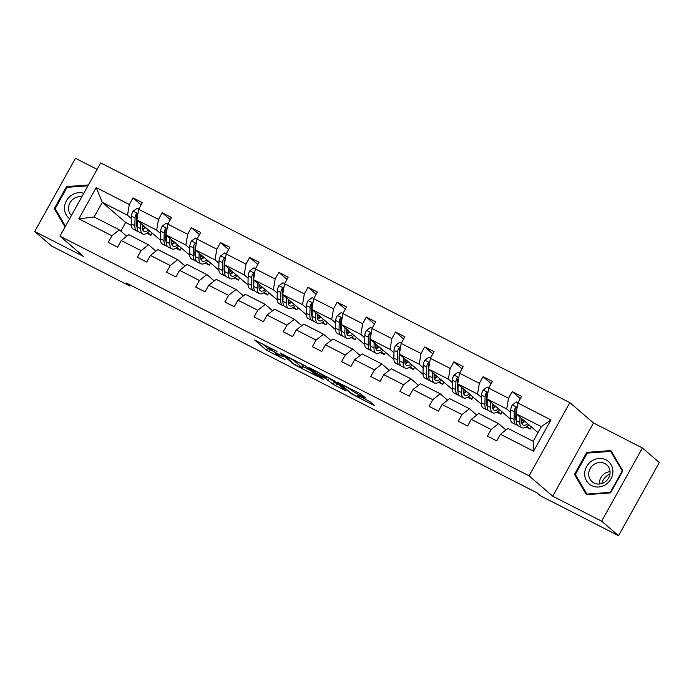 <?xml version="1.0" encoding="UTF-8"?>
<svg xmlns="http://www.w3.org/2000/svg" width="694" height="694" viewBox="0 0 694 694"><rect width="100%" height="100%" fill="white"/><g stroke="black" fill="none" stroke-linecap="round" stroke-linejoin="round"><path stroke-width="1.04" d="M277.01 351.39L254.594 339.999L266.539 350.27L285.087 359.657A7.14 0.607 -150.9 0 1 277.088 354.834L276.091 353.975A7.14 0.607 -150.9 0 1 275.726 353.506A7.14 0.607 -150.9 0 1 279.838 355.146L283.187 356.699L278.91 354.348A7.14 0.607 -150.9 0 1 270.912 349.524L269.923 348.666A7.14 0.607 -150.9 0 1 269.558 348.197A7.14 0.607 -150.9 0 1 273.67 349.837L277.01 351.39M364.784 397.705L365.955 398.07L360.108 393.68L337.163 382.099L351.719 394.027L373.381 405.096L374.552 405.461L370.501 401.982L358.737 395.736L357.445 395.224L359.57 397.098A5.968 0.512 -150.9 0 1 359.874 397.488A5.968 0.512 -150.9 0 1 355.441 395.589A5.968 0.512 -150.9 0 1 349.75 392.075L341.89 385.317A5.968 0.512 -150.9 0 1 341.578 384.918A5.968 0.512 -150.9 0 1 346.02 386.818A5.968 0.512 -150.9 0 1 351.702 390.332L355.519 392.969L364.784 397.705L365.027 397.272M552.745 496.193L601.646 521.177L618.545 535.707L659.3 462.49L642.401 447.96L593.5 422.976L569.835 402.624L529.088 475.841L552.745 496.193L593.5 422.976M97.108 169.353L75.455 158.293L34.7 231.51L83.601 256.494L59.936 236.142L529.088 475.841M34.7 231.51L51.599 246.04L129.665 285.928L130.177 285.008M618.545 535.707L540.479 495.82L537.104 492.914L126.291 283.022L129.665 285.928M305.525 366.024L280.081 352.934L294.638 364.862L317.583 376.443L305.525 366.024M309.906 368.028L334.066 380.607L346.124 391.026L333.068 384.268L325.729 378.594L318.294 374.934L323.447 379.418L320.88 378.109L308.735 367.664L309.906 368.028M601.646 521.177L642.401 447.96M500.469 434.279L507.93 428.406L533.174 441.306L533.565 451.187L500.469 434.279L496.774 440.907L487.422 436.127L491.118 429.499L471.295 419.376L467.609 426.003L458.257 421.223L461.944 414.596L442.121 404.472L438.435 411.1L429.083 406.32L432.778 399.692L412.956 389.568L409.269 396.196L399.918 391.416L403.604 384.788L383.782 374.665L380.095 381.292L370.743 376.512L374.439 369.885L354.617 359.761L350.921 366.389L341.578 361.609L345.265 354.981L325.443 344.857L321.756 351.485L312.404 346.705L316.1 340.077L296.277 329.954L292.582 336.581L283.239 331.801L286.926 325.174L267.103 315.05L263.416 321.678L254.065 316.898L257.752 310.27L237.938 300.146L234.242 306.774L224.899 301.994L228.586 295.366L208.764 285.243L205.077 291.87L195.725 287.09L199.412 280.463L179.599 270.339L175.903 276.967L166.56 272.187L170.247 265.559L150.425 255.435L146.738 262.063L137.386 257.283L141.073 250.655L121.25 240.532L117.564 247.159L108.212 242.38L111.908 235.752L78.812 218.844L96.214 187.58L129.31 204.487L132.996 197.859L142.348 202.631L138.661 209.267L158.475 219.391L162.17 212.763L171.513 217.534L167.827 224.171L187.649 234.294L191.336 227.667L200.687 232.438L197.001 239.074L216.814 249.198L220.51 242.57L229.853 247.342L226.166 253.978L245.988 264.102L249.675 257.474L259.027 262.245L255.34 268.882L275.154 279.005L278.849 272.378L288.201 277.149L284.505 283.785L304.328 293.909L308.015 287.281L317.366 292.053L313.679 298.689L333.502 308.813L337.189 302.185L346.54 306.956L342.845 313.593L362.667 323.716L366.354 317.089L375.706 321.86L372.019 328.496L391.841 338.62L395.528 331.992L404.88 336.764L401.184 343.4L421.006 353.524L424.702 346.896L434.045 351.667L430.358 358.304L450.18 368.427L453.867 361.8L463.219 366.571L459.523 373.207L479.346 383.331L483.041 376.703L492.384 381.474L488.697 388.111L508.52 398.235L512.207 391.607L521.558 396.378L517.871 403.014L550.967 419.922L533.565 451.187M569.835 402.624L100.691 162.925L59.936 236.142M510.558 419.107L486.91 398.859L506.733 408.992L510.645 412.357M515.772 416.764L516.397 417.294M522.4 422.464L522.842 422.846M526.98 426.402L530.121 429.109L526.043 427.018M506.733 408.992L508.52 398.235M486.91 398.859L488.697 388.111M471.295 419.376L478.765 413.503L498.578 423.635L491.118 429.499M505.952 429.968L498.578 423.635M481.384 404.203L457.745 383.956L477.559 394.088L481.471 397.454M486.598 401.861L487.223 402.39M493.226 407.56L493.677 407.942M497.815 411.499L500.955 414.205L496.869 412.115M477.559 394.088L479.346 383.331M457.745 383.956L459.523 373.207M442.121 404.472L449.591 398.599L469.413 408.731L461.944 414.596M476.778 415.064L469.413 408.731M452.219 389.299L428.571 369.052L448.393 379.184L452.306 382.541M457.433 386.957L458.049 387.486M464.06 392.657L464.503 393.038M468.641 396.595L471.781 399.302L467.704 397.211M448.393 379.184L450.18 368.427M428.571 369.052L430.358 358.304M412.956 389.568L420.417 383.695L440.239 393.828L432.778 399.692M447.604 400.16L440.239 393.828M423.045 374.396L399.397 354.148L419.219 364.281L423.132 367.638M428.259 372.053L428.883 372.583M434.886 377.753L435.329 378.135M439.467 381.691L442.616 384.398L438.53 382.307M419.219 364.281L421.006 353.524M399.397 354.148L401.184 343.4M383.782 374.665L391.251 368.792L411.074 378.924L403.604 384.788M418.439 385.257L411.074 378.924M393.88 359.492L370.232 339.245L390.054 349.377L393.966 352.734M399.093 357.15L399.709 357.679M405.721 362.849L406.163 363.231M410.301 366.788L413.442 369.494L409.365 367.404M390.054 349.377L391.841 338.62M370.232 339.245L372.019 328.496M354.617 359.761L362.077 353.888L381.9 364.02L374.439 369.885M389.265 370.353L381.9 364.02M364.706 344.588L341.058 324.341L360.88 334.473L364.792 337.831M369.919 342.246L370.544 342.775M376.547 347.946L376.989 348.327M381.127 351.884L384.276 354.591L380.191 352.5M360.88 334.473L362.667 323.716M341.058 324.341L342.845 313.593M325.443 344.857L332.912 338.984L352.734 349.117L345.265 354.981M360.099 355.449L352.734 349.117M335.54 329.685L311.892 309.437L331.715 319.57L335.627 322.927M340.745 327.342L341.37 327.872M347.382 333.042L347.824 333.424M351.962 336.98L355.102 339.687L351.025 337.596M331.715 319.57L333.502 308.813M311.892 309.437L313.679 298.689M296.277 329.954L303.738 324.081L323.56 334.213L316.1 340.077M330.925 340.546L323.56 334.213M306.366 314.781L282.718 294.534L302.541 304.666L306.453 308.023M311.58 312.439L312.205 312.968M318.208 318.138L318.65 318.52M322.788 322.077L325.937 324.783L321.851 322.693M302.541 304.666L304.328 293.909M282.718 294.534L284.505 283.785M267.103 315.05L274.572 309.177L294.395 319.309L286.926 325.174M301.76 325.642L294.395 319.309M277.201 299.877L253.553 279.63L273.375 289.754L277.288 293.12M282.406 297.535L283.031 298.064M289.042 303.235L289.485 303.616M293.623 307.173L296.763 309.88L292.686 307.789M273.375 289.754L275.154 279.005M253.553 279.63L255.34 268.882M237.938 300.146L245.398 294.273L265.221 304.406L257.752 310.27M272.586 310.738L265.221 304.406M248.027 284.974L224.379 264.726L244.201 274.85L248.114 278.216M253.241 282.632L253.865 283.161M259.868 288.331L260.311 288.713M264.449 292.269L267.598 294.976L263.512 292.885M244.201 274.85L245.988 264.102M224.379 264.726L226.166 253.978M208.764 285.243L216.233 279.37L236.047 289.493L228.586 295.366M243.421 295.835L236.047 289.493M218.862 270.07L195.214 249.823L215.027 259.946L218.948 263.312M224.067 267.719L224.691 268.257M230.703 273.427L231.145 273.809M235.283 277.366L238.424 280.072L234.346 277.982M215.027 259.946L216.814 249.198M195.214 249.823L197.001 239.074M179.599 270.339L187.059 264.466L206.881 274.59L199.412 280.463M214.246 280.931L206.881 274.59M189.688 255.166L166.04 234.919L185.862 245.043L189.774 248.409M194.901 252.816L195.526 253.353M201.529 258.524L201.971 258.905M206.109 262.462L209.25 265.169L205.172 263.078M185.862 245.043L187.649 234.294M166.04 234.919L167.827 224.171M150.425 255.435L157.894 249.562L177.707 259.686L170.247 265.559M185.081 266.028L177.707 259.686M160.514 240.263L136.874 220.015L156.688 230.139L160.6 233.505M165.727 237.912L166.352 238.45M172.364 243.62L172.806 244.002M176.944 247.558L180.084 250.265L175.998 248.174M156.688 230.139L158.475 219.391M136.874 220.015L138.661 209.267M121.25 240.532L128.72 234.659L148.542 244.782L141.073 250.655M155.907 251.124L148.542 244.782M131.348 225.359L125.666 222.462L102.278 202.344L127.523 215.235L131.435 218.601M136.562 223.008L137.178 223.546M143.19 228.716L143.632 229.098M147.77 232.655L150.91 235.353L146.833 233.271M127.523 215.235L129.31 204.487M96.214 187.58L102.278 202.344L94.124 216.988L119.368 229.879L111.908 235.752M533.174 441.306L541.329 426.663L516.084 413.763L538.006 432.622M126.742 236.22L119.368 229.879M125.666 222.462L120.834 231.145M530.121 429.109L531.352 426.897M500.955 414.205L502.178 411.993M471.781 399.302L473.013 397.089M442.616 384.398L443.839 382.186M413.442 369.494L414.674 367.282M384.276 354.591L385.5 352.379M355.102 339.687L356.334 337.475M325.937 324.783L327.16 322.571M296.763 309.88L297.995 307.668M267.598 294.976L268.821 292.764M238.424 280.072L239.656 277.86M209.25 265.169L210.482 262.957M180.084 250.265L181.316 248.053M150.91 235.353L152.142 233.149M94.124 216.988L78.812 218.844M516.084 413.763L517.871 403.014M550.967 419.922L541.329 426.663M141.116 204.843L132.996 197.859M170.29 219.746L162.17 212.763M199.456 234.65L191.336 227.667M228.63 249.554L220.51 242.57M257.795 264.457L249.675 257.474M286.969 279.361L278.849 272.378M316.134 294.265L308.015 287.281M345.308 309.168L337.189 302.185M374.482 324.072L366.354 317.089M403.648 338.976L395.528 331.992M432.822 353.879L424.702 346.896M461.987 368.783L453.867 361.8M491.161 383.687L483.041 376.703M520.327 398.59L512.207 391.607M88.416 184.96L66.546 186.599L54.271 208.642L65.045 226.964M586.742 452.375L574.467 474.427L586.378 494.675L610.555 492.87L622.83 470.818L610.92 450.571L586.742 452.375L587.575 453.104M262.306 343.712L267.641 348.293L276.091 352.847L275.726 353.506M303.269 366.727L310.851 370.605M284.314 355.276L293.978 364.038L298.394 366.458A7.14 0.607 -150.9 0 0 302.506 368.098A7.14 0.607 -150.9 0 0 302.142 367.629L294.976 361.47A7.14 0.607 -150.9 0 0 286.978 356.638L284.453 355.024M302.506 368.098L303.608 366.12A7.14 0.607 -150.9 0 0 303.243 365.651L302.142 367.629M300.302 363.127L303.243 365.651M339.392 385.187L336.668 383.799L335.566 385.777M328.262 377.406L336.668 383.799M323.196 375.775A5.968 0.512 -150.9 0 0 317.514 372.262A5.968 0.512 -150.9 0 0 313.072 370.37A5.968 0.512 -150.9 0 0 313.376 370.761L316.152 373.146L324.801 377.796L326.085 378.308L323.196 375.775L323.612 375.029M55.988 210.126L54.271 208.642M67.379 187.319L66.546 186.599M576.194 475.911L574.467 474.427M138.765 209.059L137.143 208.235L133.075 211.236A6.02 2.308 117.1 0 0 131.496 216.216L131.305 223.893A17.385 6.654 117.1 0 0 133.274 229.159L136.831 230.981A17.385 6.654 117.1 0 0 138.089 231.267M140.787 223.381L140.656 228.673A17.385 6.654 117.1 0 0 142.626 233.939A17.385 6.654 117.1 0 0 149.678 231.033M142.383 224.761L142.331 226.938A14.435 5.526 117.1 0 0 143.97 231.31A14.435 5.526 117.1 0 0 148.516 230.035M137.811 214.073L136.623 213.873L135.877 214.602A6.02 2.308 117.1 0 0 135.044 218.029L134.853 225.706A17.385 6.654 117.1 0 0 136.831 230.981M142.556 229.254A17.385 6.654 117.1 0 0 144.951 226.973M143.901 226.062A14.435 5.526 -62.9 0 1 142.331 227.363M137.1 227.207A14.435 5.526 -62.9 0 1 136.536 223.971L136.727 216.294A3.071 1.171 -62.9 0 1 136.857 215.444L135.877 214.602M142.626 233.939L139.069 232.126A17.385 6.654 -62.9 0 1 137.1 226.86L137.265 220.354M142.634 229.532A14.435 5.526 117.1 0 0 145.697 227.606M167.939 223.962L166.308 223.138L162.24 226.14A6.02 2.308 117.1 0 0 160.661 231.119L160.47 238.797A17.385 6.654 117.1 0 0 162.448 244.062L165.996 245.884A17.385 6.654 117.1 0 0 167.263 246.17M169.952 238.285L169.822 243.577A17.385 6.654 117.1 0 0 171.791 248.842A17.385 6.654 117.1 0 0 178.852 245.936M171.557 239.664L171.505 241.842A14.435 5.526 117.1 0 0 173.136 246.214A14.435 5.526 117.1 0 0 177.69 244.939M166.985 228.977L165.788 228.777L165.051 229.506A6.02 2.308 117.1 0 0 164.218 232.932L164.027 240.61A17.385 6.654 117.1 0 0 165.996 245.884M171.722 244.158A17.385 6.654 117.1 0 0 174.125 241.876M173.066 240.965A14.435 5.526 -62.9 0 1 171.496 242.267M166.265 242.111A14.435 5.526 -62.9 0 1 165.71 238.875L165.892 231.197A3.071 1.171 -62.9 0 1 166.022 230.347L165.051 229.506M171.791 248.842L168.243 247.029A17.385 6.654 -62.9 0 1 166.274 241.764L166.43 235.257M171.808 244.435A14.435 5.526 117.1 0 0 174.871 242.518M197.113 238.866L195.482 238.042L191.414 241.044A6.02 2.308 117.1 0 0 189.835 246.023L189.644 253.7A17.385 6.654 117.1 0 0 191.613 258.966L195.17 260.788A17.385 6.654 117.1 0 0 196.428 261.074M199.126 253.189L198.996 258.48A17.385 6.654 117.1 0 0 200.965 263.746A17.385 6.654 117.1 0 0 208.018 260.84M200.722 254.568L200.67 256.745A14.435 5.526 117.1 0 0 202.31 261.118A14.435 5.526 117.1 0 0 206.855 259.842M196.15 243.88L194.962 243.681L194.225 244.409A6.02 2.308 117.1 0 0 193.383 247.836L193.192 255.513A17.385 6.654 117.1 0 0 195.17 260.788M200.896 259.062A17.385 6.654 117.1 0 0 203.299 256.78M202.24 255.869A14.435 5.526 -62.9 0 1 200.67 257.17M195.439 257.014A14.435 5.526 -62.9 0 1 194.875 253.778L195.066 246.101A3.071 1.171 -62.9 0 1 195.196 245.251L194.225 244.409M200.965 263.746L197.408 261.933A17.385 6.654 -62.9 0 1 195.439 256.667L195.604 250.161M200.974 259.339A14.435 5.526 117.1 0 0 204.045 257.422M83.783 193.288A14.774 13.594 -49.3 0 0 71.638 195.144A14.774 13.594 -49.3 0 0 69.634 218.705M81.823 196.818A11.182 10.289 -49.3 0 0 73.946 198.545A11.182 10.289 -49.3 0 0 71.413 215.513M65.453 226.218L55.156 208.703L67.049 187.345L87.965 185.784M601.663 483.614A14.21 13.065 130.7 0 1 607.996 475.052A14.21 13.065 130.7 0 1 609.965 473.959M591.835 460.929A14.774 13.594 -49.3 0 0 586.508 480.777A14.774 13.594 -49.3 0 0 605.732 484.551A14.774 13.594 -49.3 0 0 611.058 464.702A14.774 13.594 -49.3 0 0 591.835 460.929M594.142 464.329A11.182 10.289 -49.3 0 0 592.103 481.749A11.182 10.289 -49.3 0 0 604.656 482.209A11.182 10.289 -49.3 0 0 606.695 464.789A11.182 10.289 -49.3 0 0 594.142 464.329M610.052 471.66A11.182 10.289 -49.3 0 0 604.795 473.49A11.182 10.289 -49.3 0 0 599.399 484.048M622.214 470.992L610.321 492.358L586.89 494.102L575.352 474.488L587.245 453.121L610.677 451.378L622.561 471.295M587.462 494.596L586.89 494.102M612.125 452.627L610.677 451.378M226.279 253.77L224.656 252.946L220.579 255.947A6.02 2.308 117.1 0 0 219 260.927L218.81 268.604A17.385 6.654 117.1 0 0 220.787 273.87L224.336 275.692A17.385 6.654 117.1 0 0 225.602 275.978M228.291 268.092L228.161 273.384A17.385 6.654 117.1 0 0 230.13 278.65A17.385 6.654 117.1 0 0 237.192 275.744M229.896 269.472L229.844 271.649A14.435 5.526 117.1 0 0 231.475 276.021A14.435 5.526 117.1 0 0 236.029 274.746M225.324 258.784L224.127 258.584L223.39 259.313A6.02 2.308 117.1 0 0 222.557 262.74L222.366 270.417A17.385 6.654 117.1 0 0 224.336 275.692M230.061 273.965A17.385 6.654 117.1 0 0 232.464 271.684M231.406 270.773A14.435 5.526 -62.9 0 1 229.835 272.074M224.604 271.918A14.435 5.526 -62.9 0 1 224.049 268.682L224.231 261.005A3.071 1.171 -62.9 0 1 224.362 260.155L223.39 259.313M230.13 278.65L226.582 276.837A17.385 6.654 -62.9 0 1 224.613 271.571L224.769 265.065M230.148 274.243A14.435 5.526 117.1 0 0 233.21 272.326M255.453 268.673L253.822 267.849L249.753 270.851A6.02 2.308 117.1 0 0 248.174 275.83L247.984 283.508A17.385 6.654 117.1 0 0 249.953 288.773L253.51 290.595A17.385 6.654 117.1 0 0 254.776 290.881M257.465 282.996L257.335 288.288A17.385 6.654 117.1 0 0 259.304 293.553A17.385 6.654 117.1 0 0 266.357 290.647M259.07 284.375L259.009 286.553A14.435 5.526 117.1 0 0 260.649 290.925A14.435 5.526 117.1 0 0 265.195 289.65M254.49 273.688L253.301 273.488L252.564 274.217A6.02 2.308 117.1 0 0 251.722 277.643L251.54 285.321A17.385 6.654 117.1 0 0 253.51 290.595M259.235 288.869A17.385 6.654 117.1 0 0 261.638 286.587M260.58 285.676A14.435 5.526 -62.9 0 1 259.009 286.978M253.778 286.822A14.435 5.526 -62.9 0 1 253.215 283.586L253.405 275.908A3.071 1.171 -62.9 0 1 253.536 275.058L252.564 274.217M259.304 293.553L255.748 291.74A17.385 6.654 -62.9 0 1 253.778 286.475L253.943 279.968M259.313 289.146A14.435 5.526 117.1 0 0 262.384 287.229M284.618 283.577L282.996 282.753L278.919 285.755A6.02 2.308 117.1 0 0 277.34 290.734L277.158 298.411A17.385 6.654 117.1 0 0 279.127 303.677L282.675 305.499A17.385 6.654 117.1 0 0 283.941 305.785M286.631 297.899L286.501 303.191A17.385 6.654 117.1 0 0 288.47 308.457A17.385 6.654 117.1 0 0 295.531 305.551M288.236 299.279L288.183 301.456A14.435 5.526 117.1 0 0 289.814 305.828A14.435 5.526 117.1 0 0 294.369 304.553M283.664 288.591L282.475 288.392L281.729 289.12A6.02 2.308 117.1 0 0 280.897 292.547L280.706 300.224A17.385 6.654 117.1 0 0 282.675 305.499M288.4 303.772A17.385 6.654 117.1 0 0 290.803 301.491M289.745 300.58A14.435 5.526 -62.9 0 1 288.183 301.881M282.944 301.725A14.435 5.526 -62.9 0 1 282.389 298.489L282.579 290.812A3.071 1.171 -62.9 0 1 282.701 289.962L281.729 289.12M288.47 308.457L284.922 306.644A17.385 6.654 -62.9 0 1 282.952 301.378L283.109 294.872M288.487 304.05A14.435 5.526 117.1 0 0 291.549 302.133M313.792 298.481L312.161 297.657L308.093 300.658A6.02 2.308 117.1 0 0 306.514 305.638L306.323 313.315A17.385 6.654 117.1 0 0 308.292 318.581L311.849 320.402A17.385 6.654 117.1 0 0 313.115 320.689M315.805 312.803L315.675 318.095A17.385 6.654 117.1 0 0 317.644 323.361A17.385 6.654 117.1 0 0 324.705 320.454M317.41 314.182L317.349 316.36A14.435 5.526 117.1 0 0 318.988 320.732A14.435 5.526 117.1 0 0 323.534 319.457M312.838 303.495L311.641 303.295L310.903 304.024A6.02 2.308 117.1 0 0 310.071 307.451L309.88 315.128A17.385 6.654 117.1 0 0 311.849 320.402M317.574 318.676A17.385 6.654 117.1 0 0 319.977 316.395M318.919 315.484A14.435 5.526 -62.9 0 1 317.349 316.785M312.118 316.629A14.435 5.526 -62.9 0 1 311.554 313.393L311.745 305.716A3.071 1.171 -62.9 0 1 311.875 304.866L310.903 304.024M317.644 323.361L314.087 321.548A17.385 6.654 -62.9 0 1 312.118 316.282L312.283 309.776M317.652 318.954A14.435 5.526 117.1 0 0 320.723 317.037M342.957 313.384L341.335 312.56L337.258 315.562A6.02 2.308 117.1 0 0 335.688 320.541L335.497 328.219A17.385 6.654 117.1 0 0 337.466 333.484L341.014 335.306A17.385 6.654 117.1 0 0 342.281 335.592M344.97 327.707L344.84 332.999A17.385 6.654 117.1 0 0 346.818 338.264A17.385 6.654 117.1 0 0 353.871 335.358M346.575 329.086L346.523 331.264A14.435 5.526 117.1 0 0 348.154 335.636A14.435 5.526 117.1 0 0 352.708 334.361M342.003 318.407L340.815 318.199L340.069 318.928A6.02 2.308 117.1 0 0 339.236 322.354L339.045 330.032A17.385 6.654 117.1 0 0 341.014 335.306M346.74 333.58A17.385 6.654 117.1 0 0 349.143 331.298M348.084 330.387A14.435 5.526 -62.9 0 1 346.523 331.689M341.283 331.532A14.435 5.526 -62.9 0 1 340.728 328.297L340.919 320.619A3.071 1.171 -62.9 0 1 341.04 319.769L340.069 318.928M346.818 338.264L343.261 336.451A17.385 6.654 -62.9 0 1 341.292 331.185L341.448 324.679M346.827 333.857A14.435 5.526 117.1 0 0 349.889 331.94M372.131 328.288L370.501 327.464L366.432 330.465A6.02 2.308 117.1 0 0 364.853 335.445L364.662 343.122A17.385 6.654 117.1 0 0 366.632 348.388L370.188 350.21A17.385 6.654 117.1 0 0 371.455 350.496M374.144 342.61L374.014 347.902A17.385 6.654 117.1 0 0 375.983 353.168A17.385 6.654 117.1 0 0 383.045 350.262M375.749 343.99L375.688 346.167A14.435 5.526 117.1 0 0 377.328 350.539A14.435 5.526 117.1 0 0 381.882 349.264M371.177 333.311L369.98 333.103L369.243 333.831A6.02 2.308 117.1 0 0 368.41 337.258L368.219 344.944A17.385 6.654 117.1 0 0 370.188 350.21M375.914 348.483A17.385 6.654 117.1 0 0 378.317 346.202M377.258 345.291A14.435 5.526 -62.9 0 1 375.688 346.592M370.457 346.436A14.435 5.526 -62.9 0 1 369.893 343.2L370.084 335.523A3.071 1.171 -62.9 0 1 370.214 334.673L369.243 333.831M375.983 353.168L372.435 351.355A17.385 6.654 -62.9 0 1 370.457 346.089L370.622 339.583M375.992 348.761A14.435 5.526 117.1 0 0 379.063 346.844M401.297 343.192L399.675 342.368L395.597 345.369A6.02 2.308 117.1 0 0 394.027 350.349L393.836 358.026A17.385 6.654 117.1 0 0 395.806 363.292L399.354 365.113A17.385 6.654 117.1 0 0 400.62 365.408M403.318 357.514L403.179 362.806A17.385 6.654 117.1 0 0 405.157 368.072A17.385 6.654 117.1 0 0 412.21 365.165M404.914 358.893L404.862 361.071A14.435 5.526 117.1 0 0 406.502 365.443A14.435 5.526 117.1 0 0 411.048 364.168M400.343 348.214L399.154 348.006L398.408 348.735A6.02 2.308 117.1 0 0 397.575 352.162L397.384 359.848A17.385 6.654 117.1 0 0 399.354 365.113M405.079 363.387A17.385 6.654 117.1 0 0 407.482 361.106M406.432 360.195A14.435 5.526 -62.9 0 1 404.862 361.496M399.623 361.34A14.435 5.526 -62.9 0 1 399.067 358.104L399.258 350.427A3.071 1.171 -62.9 0 1 399.38 349.576L398.408 348.735M405.157 368.072L401.6 366.259A17.385 6.654 -62.9 0 1 399.631 360.993L399.787 354.487M405.166 363.665A14.435 5.526 117.1 0 0 408.228 361.748M430.471 358.095L428.84 357.271L424.771 360.273A6.02 2.308 117.1 0 0 423.193 365.252L423.002 372.93A17.385 6.654 117.1 0 0 424.971 378.195L428.528 380.017A17.385 6.654 117.1 0 0 429.794 380.312M432.483 372.418L432.353 377.709A17.385 6.654 117.1 0 0 434.323 382.975A17.385 6.654 117.1 0 0 441.384 380.069M434.088 373.797L434.036 375.974A14.435 5.526 117.1 0 0 435.667 380.347A14.435 5.526 117.1 0 0 440.222 379.071M429.517 363.118L428.319 362.91L427.582 363.639A6.02 2.308 117.1 0 0 426.749 367.065L426.558 374.751A17.385 6.654 117.1 0 0 428.528 380.017M434.253 378.291A17.385 6.654 117.1 0 0 436.656 376.009M435.598 375.098A14.435 5.526 -62.9 0 1 434.028 376.4M428.797 376.243A14.435 5.526 -62.9 0 1 428.233 373.008L428.424 365.33A3.071 1.171 -62.9 0 1 428.554 364.48L427.582 363.639M434.323 382.975L430.774 381.162A17.385 6.654 -62.9 0 1 428.797 375.896L428.961 369.39M434.331 378.568A14.435 5.526 117.1 0 0 437.402 376.651M459.636 372.999L458.014 372.175L453.937 375.176A6.02 2.308 117.1 0 0 452.367 380.156L452.176 387.833A17.385 6.654 117.1 0 0 454.145 393.099L457.693 394.921A17.385 6.654 117.1 0 0 458.96 395.216M461.657 387.321L461.527 392.613A17.385 6.654 117.1 0 0 463.497 397.879A17.385 6.654 117.1 0 0 470.549 394.973M463.254 388.701L463.202 390.878A14.435 5.526 117.1 0 0 464.841 395.25A14.435 5.526 117.1 0 0 469.387 393.975M458.682 378.022L457.493 377.814L456.747 378.542A6.02 2.308 117.1 0 0 455.915 381.969L455.724 389.655A17.385 6.654 117.1 0 0 457.693 394.921M463.427 393.194A17.385 6.654 117.1 0 0 465.821 390.913M464.772 390.002A14.435 5.526 -62.9 0 1 463.202 391.303M457.962 391.147A14.435 5.526 -62.9 0 1 457.407 387.911L457.598 380.234A3.071 1.171 -62.9 0 1 457.728 379.384L456.747 378.542M463.497 397.879L459.94 396.066A17.385 6.654 -62.9 0 1 457.971 390.8L458.135 384.294M463.505 393.472A14.435 5.526 117.1 0 0 466.568 391.555M488.81 387.903L487.179 387.079L483.111 390.08A6.02 2.308 117.1 0 0 481.532 395.06L481.341 402.737A17.385 6.654 117.1 0 0 483.31 408.003L486.867 409.824A17.385 6.654 117.1 0 0 488.134 410.119M490.823 402.225L490.693 407.517A17.385 6.654 117.1 0 0 492.662 412.783A17.385 6.654 117.1 0 0 499.723 409.876M492.428 403.604L492.376 405.782A14.435 5.526 117.1 0 0 494.007 410.154A14.435 5.526 117.1 0 0 498.561 408.879M487.856 392.925L486.659 392.717L485.921 393.446A6.02 2.308 117.1 0 0 485.089 396.873L484.898 404.559A17.385 6.654 117.1 0 0 486.867 409.824M492.593 408.098A17.385 6.654 117.1 0 0 494.996 405.817M493.937 404.906A14.435 5.526 -62.9 0 1 492.367 406.207M487.136 406.051A14.435 5.526 -62.9 0 1 486.572 402.815L486.763 395.138A3.071 1.171 -62.9 0 1 486.893 394.287L485.921 393.446M492.662 412.783L489.114 410.969A17.385 6.654 -62.9 0 1 487.145 405.704L487.301 399.197M492.671 408.376A14.435 5.526 117.1 0 0 495.742 406.458M517.976 402.806L516.353 401.982L512.285 404.984A6.02 2.308 117.1 0 0 510.706 409.963L510.515 417.641A17.385 6.654 117.1 0 0 512.484 422.906L516.041 424.728A17.385 6.654 117.1 0 0 517.299 425.023M519.997 417.129L519.867 422.42A17.385 6.654 117.1 0 0 521.836 427.686A17.385 6.654 117.1 0 0 528.889 424.78M521.593 418.508L521.541 420.685A14.435 5.526 117.1 0 0 523.181 425.058A14.435 5.526 117.1 0 0 527.726 423.782M517.021 407.829L515.833 407.621L515.087 408.35A6.02 2.308 117.1 0 0 514.254 411.776L514.063 419.462A17.385 6.654 117.1 0 0 516.041 424.728M521.767 423.002A17.385 6.654 117.1 0 0 524.161 420.72M523.111 419.809A14.435 5.526 -62.9 0 1 521.541 421.111M516.31 420.954A14.435 5.526 -62.9 0 1 515.746 417.719L515.937 410.041A3.071 1.171 -62.9 0 1 516.067 409.191L515.087 408.35M521.836 427.686L518.279 425.873A17.385 6.654 -62.9 0 1 516.31 420.607L516.475 414.101M521.845 423.279A14.435 5.526 117.1 0 0 524.916 421.362M270.139 349.802L269.038 351.78M267.641 348.293L266.539 350.27M316.542 375.497L316.299 375.931M292.478 362.745L292.139 363.352M295.436 360.637L294.976 361.47M345.083 390.08L344.84 390.514M334.17 382.29L333.068 384.268M329.329 378.126L328.227 380.104M321.218 377.501L320.88 378.109M326.805 376.66L325.972 378.161M356.222 391.694L355.519 392.969M353.628 390.366L353.02 391.459M352.118 389.594L351.702 390.332M359.978 396.369L359.57 397.098M373.624 404.663L373.381 405.096M351.962 393.593L351.719 394.027M349.559 391.91L349.221 392.518M137.941 213.596L133.17 211.158M134.853 225.706L131.305 223.893M140.656 228.673L137.1 226.86M135.044 218.029L131.496 216.216M167.107 228.499L162.344 226.062M164.027 240.61L160.47 238.797M169.822 243.577L166.274 241.764M164.218 232.932L160.661 231.119M196.281 243.403L191.509 240.965M193.192 255.513L189.644 253.7M198.996 258.48L195.439 256.667M193.383 247.836L189.835 246.023M225.446 258.307L220.683 255.869M222.366 270.417L218.81 268.604M228.161 273.384L224.613 271.571M222.557 262.74L219 260.927M254.62 273.21L249.849 270.773M251.54 285.321L247.984 283.508M257.335 288.288L253.778 286.475M251.722 277.643L248.174 275.83M283.785 288.114L279.023 285.676M280.706 300.224L277.158 298.411M286.501 303.191L282.952 301.378M280.897 292.547L277.34 290.734M312.959 303.018L308.188 300.58M309.88 315.128L306.323 313.315M315.675 318.095L312.118 316.282M310.071 307.451L306.514 305.638M342.125 317.921L337.362 315.484M339.045 330.032L335.497 328.219M344.84 332.999L341.292 331.185M339.236 322.354L335.688 320.541M371.299 332.825L366.536 330.387M368.219 344.944L364.662 343.122M374.014 347.902L370.457 346.089M368.41 337.258L364.853 335.445M400.464 347.729L395.701 345.291M397.384 359.848L393.836 358.026M403.179 362.806L399.631 360.993M397.575 352.162L394.027 350.349M429.638 362.632L424.875 360.195M426.558 374.751L423.002 372.93M432.353 377.709L428.797 375.896M426.749 367.065L423.193 365.252M458.812 377.536L454.041 375.098M455.724 389.655L452.176 387.833M461.527 392.613L457.971 390.8M455.915 381.969L452.367 380.156M487.977 392.44L483.215 390.002M484.898 404.559L481.341 402.737M490.693 407.517L487.145 405.704M485.089 396.873L481.532 395.06M517.151 407.343L512.38 404.906M514.063 419.462L510.515 417.641M519.867 422.42L516.31 420.607M514.254 411.776L510.706 409.963M269.897 347.59L269.558 348.197M313.384 369.807L313.072 370.37M326.952 376.738L326.085 378.308M341.89 384.372L341.578 384.918M360.386 396.578L359.874 397.488"/></g></svg>
